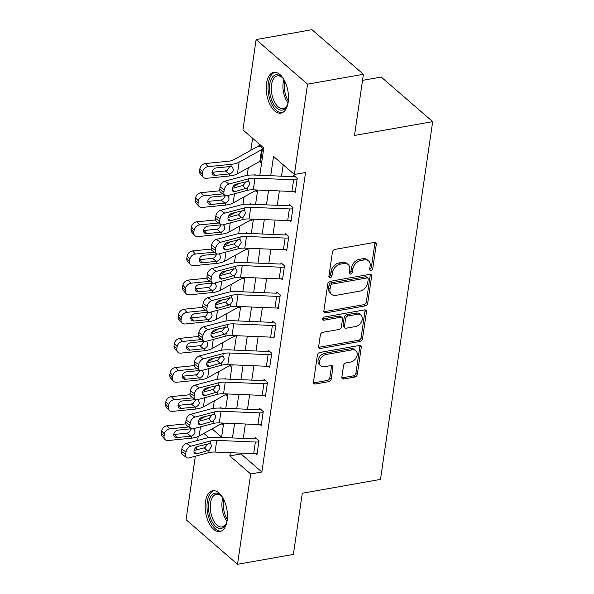 <?xml version="1.0" encoding="UTF-8"?>
<svg xmlns="http://www.w3.org/2000/svg" width="594" height="594" viewBox="0 0 594 594"><rect width="100%" height="100%" fill="white"/><g stroke="black" fill="none" stroke-linecap="round" stroke-linejoin="round"><path stroke-width="0.89" d="M370.983 270.485A1.827 1.314 130.9 0 0 372.75 268.614L376.299 244.305A2.606 1.879 130.9 0 0 375.809 242.723A2.606 1.879 130.9 0 0 374.435 242.404L334.964 249.391A2.606 1.879 130.9 0 0 332.44 252.064L328.89 276.373A1.827 1.314 130.9 0 0 329.232 277.48A1.827 1.314 130.9 0 0 330.197 277.702A1.827 1.314 130.9 0 0 331.964 275.831L332.425 272.683A8.331 6.007 130.9 0 1 340.511 264.122L343.8 263.543A8.331 6.007 130.9 0 1 348.188 264.56A8.331 6.007 130.9 0 1 349.747 269.617L349.287 272.765A1.827 1.314 130.9 0 0 349.628 273.871A1.827 1.314 130.9 0 0 350.586 274.094A1.827 1.314 130.9 0 0 352.361 272.223L352.814 269.075A8.331 6.007 130.9 0 1 360.9 260.514L364.189 259.934A8.331 6.007 130.9 0 1 368.577 260.952A8.331 6.007 130.9 0 1 370.144 266.015L369.683 269.156A1.827 1.314 130.9 0 0 370.025 270.263A1.827 1.314 130.9 0 0 370.983 270.485M369.668 269.268A1.827 1.314 130.9 0 0 371.361 267.411L374.911 243.102A2.606 1.879 130.9 0 0 374.896 242.374M328.883 276.485A1.827 1.314 130.9 0 0 330.576 274.621L331.029 271.48L332.425 272.683M349.272 272.876A1.827 1.314 130.9 0 0 350.965 271.02L351.425 267.872L352.814 269.075M205.45 501.73A20.693 10.729 80 0 1 212.697 490.748A20.693 10.729 80 0 1 223.834 499.695A20.693 10.729 80 0 1 227.146 520.522A20.693 10.729 80 0 1 219.906 531.511A20.693 10.729 80 0 1 208.761 522.557A20.693 10.729 80 0 1 205.45 501.73M266.491 83.353A20.693 10.729 80 0 1 273.73 72.371A20.693 10.729 80 0 1 284.868 81.319A20.693 10.729 80 0 1 288.179 102.146A20.693 10.729 80 0 1 280.94 113.127A20.693 10.729 80 0 1 269.795 104.18A20.693 10.729 80 0 1 266.491 83.353M341.862 377.101A2.606 1.879 130.9 0 0 342.352 378.682A2.606 1.879 130.9 0 0 343.726 379.002L354.796 377.049A2.606 1.879 130.9 0 0 357.321 374.369L361.263 347.371A2.606 1.879 130.9 0 0 360.773 345.79A2.606 1.879 130.9 0 0 359.4 345.47L319.928 352.457A2.606 1.879 130.9 0 0 317.404 355.13L313.461 382.128A2.606 1.879 130.9 0 0 313.951 383.709A2.606 1.879 130.9 0 0 315.325 384.028L328.697 381.66A2.606 1.879 130.9 0 0 331.229 378.987L332.915 367.434A2.606 1.879 130.9 0 0 332.425 365.852A2.606 1.879 130.9 0 0 331.051 365.533L324.421 366.706A6.965 5.019 130.9 0 1 320.753 365.852A6.965 5.019 130.9 0 1 320.144 359.385A6.965 5.019 130.9 0 1 326.203 354.462L352.19 349.866A6.965 5.019 130.9 0 1 355.858 350.727A6.965 5.019 130.9 0 1 356.467 357.194A6.965 5.019 130.9 0 1 350.408 362.11L346.072 362.875A2.606 1.879 130.9 0 0 343.547 365.548L341.862 377.101M259.816 175.275L263.795 147.965L242.939 129.893L256.118 39.575L311.969 29.7L363.417 74.28L354.492 135.462L432.684 121.629L380.487 479.41L302.294 493.235L293.369 554.425L237.518 564.3L186.071 519.72L195.337 456.214M363.417 74.28L307.558 84.155L294.386 174.473L273.53 156.4L270.708 175.727M241.119 453.148L241.008 453.935L261.865 472.007L305.554 172.498L294.386 174.473M261.865 472.007L250.69 473.982L237.518 564.3M365.176 305.895A2.606 1.879 130.9 0 0 367.701 303.222L371.644 276.225A2.606 1.879 130.9 0 0 371.153 274.643A2.606 1.879 130.9 0 0 369.78 274.324L330.309 281.304A2.606 1.879 130.9 0 0 327.784 283.977L323.841 310.974A2.606 1.879 130.9 0 0 324.331 312.555A2.606 1.879 130.9 0 0 325.705 312.875L365.176 305.895L363.788 304.692A2.606 1.879 130.9 0 0 366.312 302.012L370.248 275.015A2.606 1.879 130.9 0 0 370.24 274.294M366.453 311.798L362.511 338.795A2.606 1.879 130.9 0 1 359.986 341.468L320.515 348.448A2.606 1.879 130.9 0 1 319.141 348.129A2.606 1.879 130.9 0 1 318.651 346.554L320.337 335.001A2.606 1.879 130.9 0 1 322.869 332.321L338.877 329.492A2.606 1.879 130.9 0 0 341.402 326.819L342.523 319.149A2.606 1.879 130.9 0 0 342.033 317.567A2.606 1.879 130.9 0 0 340.659 317.248L323.997 320.196A1.827 1.314 130.9 0 1 323.032 319.973A1.827 1.314 130.9 0 1 322.876 318.28A1.827 1.314 130.9 0 1 324.465 316.996L364.59 309.897A2.606 1.879 130.9 0 1 365.963 310.217A2.606 1.879 130.9 0 1 366.453 311.798L365.065 310.595L361.122 337.592L362.511 338.795M283.19 164.776L281.526 176.18M279.373 190.934L277.279 205.316M275.126 220.062L273.025 234.452M270.871 249.198L268.778 263.588M266.624 278.334L264.523 292.716M262.37 307.469L260.276 321.851M258.123 336.605L256.021 350.987M253.876 365.741L251.774 380.123M249.621 394.876L247.52 409.259M245.374 424.012L243.273 438.394M294.06 191.417L295.211 192.411L297.252 178.43L293.778 175.416L293.607 176.581A2.651 1.225 -171.7 0 1 292.619 176.641L253.987 175.03A19.899 9.162 8.3 0 0 244.572 175.913L224.859 181.155L229.009 184.021A5.309 3.445 124.6 0 0 224.242 189.768L223.901 192.1A5.309 3.445 124.6 0 0 224.97 195.374A5.309 3.445 124.6 0 0 227.309 195.671L247.015 190.429A13.268 6.111 8.3 0 1 253.296 189.842L291.929 191.454A9.289 4.277 -171.7 0 0 295.381 191.253L297.082 179.596A9.289 4.277 -171.7 0 1 293.629 179.804L254.997 178.193A13.268 6.111 8.3 0 0 248.715 178.779L229.009 184.021M289.813 220.552L290.963 221.547L292.998 207.566L289.523 204.551L289.352 205.717A2.651 1.225 -171.7 0 1 288.372 205.776L249.732 204.165A19.899 9.162 8.3 0 0 240.318 205.049L220.612 210.291L224.755 213.149A5.309 3.445 124.6 0 0 219.995 218.904L219.654 221.228A5.309 3.445 124.6 0 0 220.723 224.51A5.309 3.445 124.6 0 0 223.054 224.807L242.768 219.565A13.268 6.111 8.3 0 1 249.042 218.978L287.682 220.589A9.289 4.277 -171.7 0 0 291.134 220.381L292.835 208.732A9.289 4.277 -171.7 0 1 289.382 208.932L250.742 207.321A13.268 6.111 8.3 0 0 244.468 207.915L224.755 213.149M285.558 249.688L286.709 250.683L288.751 236.702L285.276 233.687L285.105 234.853A2.651 1.225 -171.7 0 1 284.118 234.912L245.485 233.301A19.899 9.162 8.3 0 0 236.07 234.184L216.357 239.427L220.508 242.285A5.309 3.445 124.6 0 0 215.741 248.032L215.399 250.364A5.309 3.445 124.6 0 0 216.468 253.645A5.309 3.445 124.6 0 0 218.807 253.942L238.521 248.7A13.268 6.111 8.3 0 1 244.795 248.114L283.427 249.725A9.289 4.277 -171.7 0 0 286.88 249.517L288.58 237.867A9.289 4.277 -171.7 0 1 285.127 238.068L246.495 236.457A13.268 6.111 8.3 0 0 240.221 237.043L220.508 242.285M281.311 278.824L282.462 279.819L284.504 265.837L281.021 262.823L280.858 263.988A2.651 1.225 -171.7 0 1 279.871 264.048L241.231 262.437A19.899 9.162 8.3 0 0 231.816 263.32L212.11 268.555L216.253 271.421A5.309 3.445 124.6 0 0 211.494 277.168L211.152 279.499A5.309 3.445 124.6 0 0 212.221 282.781A5.309 3.445 124.6 0 0 214.553 283.078L234.266 277.836A13.268 6.111 8.3 0 1 240.548 277.25L279.18 278.861A9.289 4.277 -171.7 0 0 282.633 278.653L284.333 267.003A9.289 4.277 -171.7 0 1 280.88 267.203L242.248 265.592A13.268 6.111 8.3 0 0 235.967 266.179L216.253 271.421M277.056 307.959L278.207 308.954L280.249 294.973L276.774 291.958L276.604 293.124A2.651 1.225 -171.7 0 1 275.616 293.184L236.984 291.572A19.899 9.162 8.3 0 0 227.569 292.448L207.855 297.691L212.006 300.557A5.309 3.445 124.6 0 0 207.239 306.304L206.905 308.635A5.309 3.445 124.6 0 0 207.974 311.917A5.309 3.445 124.6 0 0 210.306 312.214L230.019 306.972A13.268 6.111 8.3 0 1 236.293 306.385L274.925 307.996A9.289 4.277 -171.7 0 0 278.378 307.789L280.078 296.139A9.289 4.277 -171.7 0 1 276.626 296.339L237.994 294.728A13.268 6.111 8.3 0 0 231.719 295.315L212.006 300.557M272.809 337.095L273.96 338.09L276.002 324.101L272.527 321.094L272.356 322.26A2.651 1.225 -171.7 0 1 271.369 322.319L232.737 320.708A19.899 9.162 8.3 0 0 223.314 321.584L203.608 326.826L207.759 329.692A5.309 3.445 124.6 0 0 202.992 335.439L202.651 337.771A5.309 3.445 124.6 0 0 203.72 341.053A5.309 3.445 124.6 0 0 206.059 341.35L225.765 336.107A13.268 6.111 8.3 0 1 232.046 335.521L270.678 337.132A9.289 4.277 -171.7 0 0 274.131 336.924L275.831 325.267A9.289 4.277 -171.7 0 1 272.379 325.475L233.746 323.864A13.268 6.111 8.3 0 0 227.465 324.45L207.759 329.692M268.555 366.223L269.713 367.226L271.748 353.237L268.273 350.23L268.102 351.396A2.651 1.225 -171.7 0 1 267.114 351.455L228.482 349.844A19.899 9.162 8.3 0 0 219.067 350.72L199.354 355.962L203.504 358.828A5.309 3.445 124.6 0 0 198.738 364.575L198.403 366.906A5.309 3.445 124.6 0 0 199.473 370.188A5.309 3.445 124.6 0 0 201.804 370.478L221.517 365.243A13.268 6.111 8.3 0 1 227.792 364.649L266.424 366.26A9.289 4.277 -171.7 0 0 269.876 366.06L271.577 354.403A9.289 4.277 -171.7 0 1 268.124 354.611L229.492 352.999A13.268 6.111 8.3 0 0 223.218 353.586L203.504 358.828M264.308 395.359L265.459 396.361L267.5 382.373L264.026 379.366L263.855 380.531A2.651 1.225 -171.7 0 1 262.867 380.583L224.235 378.972A19.899 9.162 8.3 0 0 214.82 379.856L195.107 385.098L199.257 387.964A5.309 3.445 124.6 0 0 194.49 393.711L194.149 396.042A5.309 3.445 124.6 0 0 195.218 399.324A5.309 3.445 124.6 0 0 197.557 399.614L217.263 394.371A13.268 6.111 8.3 0 1 223.544 393.785L262.177 395.396A9.289 4.277 -171.7 0 0 265.629 395.196L267.33 383.538A9.289 4.277 -171.7 0 1 263.877 383.746L225.245 382.135A13.268 6.111 8.3 0 0 218.963 382.722L199.257 387.964M260.061 424.495L261.212 425.497L263.246 411.508L259.771 408.501L259.6 409.66A2.651 1.225 -171.7 0 1 258.62 409.719L219.98 408.108A19.899 9.162 8.3 0 0 210.566 408.991L190.852 414.233L195.003 417.099A5.309 3.445 124.6 0 0 190.243 422.846L189.902 425.178A5.309 3.445 124.6 0 0 190.971 428.46A5.309 3.445 124.6 0 0 193.302 428.749L213.016 423.507A13.268 6.111 8.3 0 1 219.29 422.921L257.93 424.532A9.289 4.277 -171.7 0 0 261.382 424.331L263.083 412.674A9.289 4.277 -171.7 0 1 259.63 412.882L220.99 411.271A13.268 6.111 8.3 0 0 214.716 411.857L195.003 417.099M255.806 453.63L256.957 454.633L258.999 440.644L255.524 437.63L255.353 438.795A2.651 1.225 -171.7 0 1 254.366 438.855L215.733 437.243A19.899 9.162 8.3 0 0 206.318 438.127L186.605 443.369L190.756 446.235A5.309 3.445 124.6 0 0 185.989 451.982L185.647 454.313A5.309 3.445 124.6 0 0 186.716 457.588A5.309 3.445 124.6 0 0 189.055 457.885L208.769 452.643A13.268 6.111 8.3 0 1 215.043 452.056L253.675 453.668A9.289 4.277 -171.7 0 0 257.128 453.467L258.828 441.81A9.289 4.277 -171.7 0 1 255.375 442.018L216.743 440.406A13.268 6.111 8.3 0 0 210.462 440.993L190.756 446.235M252.599 138.268L250.846 150.282M248.292 167.775L247.186 175.371M244.045 196.911L242.939 204.507M239.798 226.047L238.684 233.642M235.543 255.175L234.437 262.778M231.296 284.311L230.182 291.906M227.042 313.446L225.935 321.042M222.795 342.582L221.688 350.178M218.54 371.718L217.434 379.314M214.293 400.853L213.187 408.449M212.073 428.861L221.614 437.132M259.571 161.538L260.447 162.296L262.489 148.307L259.014 145.3L258.843 146.466A9.289 4.277 8.3 0 0 256.17 147.342L233.724 159.756A13.268 6.111 -171.7 0 1 228.445 161.212L205.368 163.536L208.123 166.647A5.309 4.136 138.5 0 0 202.658 171.792L199.911 168.681A5.309 4.136 -41.5 0 1 205.368 163.536M255.531 175.096L254.767 174.436L254.67 175.059M255.323 190.674L256.2 191.431L256.37 190.266A2.651 1.225 8.3 0 0 255.606 190.518L233.16 202.933A19.899 9.162 -171.7 0 1 225.245 205.116L202.168 207.44A5.309 4.136 138.5 0 1 198.871 206.289L196.124 203.178A5.309 4.136 -41.5 0 1 195.322 200.148L195.656 197.817A5.309 4.136 -41.5 0 1 201.121 192.671L203.868 195.782A5.309 4.136 138.5 0 0 198.411 200.928L195.656 197.817M251.277 204.232L250.512 203.564L250.423 204.195M251.076 219.802L251.953 220.567L252.116 219.401A2.651 1.225 8.3 0 0 251.359 219.646L228.905 232.061A19.899 9.162 -171.7 0 1 220.998 234.244L197.921 236.575A5.309 4.136 138.5 0 1 194.624 235.424L191.869 232.313A5.309 4.136 -41.5 0 1 191.068 229.284L191.409 226.953A5.309 4.136 -41.5 0 1 196.874 221.807L199.621 224.918A5.309 4.136 138.5 0 0 194.156 230.064L191.409 226.953M247.03 233.368L246.265 232.7L246.168 233.331M246.822 248.938L247.698 249.703L247.869 248.537A2.651 1.225 8.3 0 0 247.104 248.782L224.658 261.197A19.899 9.162 -171.7 0 1 216.743 263.38L193.666 265.711A5.309 4.136 138.5 0 1 190.37 264.56L187.622 261.449A5.309 4.136 -41.5 0 1 186.82 258.42L187.162 256.088A5.309 4.136 -41.5 0 1 192.619 250.943L195.367 254.054A5.309 4.136 138.5 0 0 189.909 259.199L187.162 256.088M242.775 262.503L242.01 261.835L241.921 262.466M242.575 278.074L243.451 278.831L243.622 277.665A2.651 1.225 8.3 0 0 242.857 277.918L220.404 290.332A19.899 9.162 -171.7 0 1 212.496 292.515L189.419 294.847A5.309 4.136 138.5 0 1 186.122 293.696L183.375 290.585A5.309 4.136 -41.5 0 1 182.566 287.548L182.907 285.224A5.309 4.136 -41.5 0 1 188.372 280.078L191.119 283.19A5.309 4.136 138.5 0 0 185.655 288.335L182.907 285.224M238.528 291.632L237.763 290.971L237.667 291.602M238.32 307.209L239.196 307.967L239.367 306.801A2.651 1.225 8.3 0 0 238.602 307.053L216.157 319.468A19.899 9.162 -171.7 0 1 208.242 321.651L185.165 323.975A5.309 4.136 138.5 0 1 181.868 322.832L179.121 319.721A5.309 4.136 -41.5 0 1 178.319 316.684L178.66 314.352A5.309 4.136 -41.5 0 1 184.118 309.214L186.865 312.325A5.309 4.136 138.5 0 0 181.408 317.471L178.66 314.352M234.274 320.767L233.509 320.107L233.42 320.73M234.073 336.345L234.949 337.102L235.12 335.937A2.651 1.225 8.3 0 0 234.355 336.189L211.91 348.604A19.899 9.162 -171.7 0 1 203.994 350.787L180.918 353.111A5.309 4.136 138.5 0 1 177.621 351.967L174.874 348.849A5.309 4.136 -41.5 0 1 174.064 345.819L174.406 343.488A5.309 4.136 -41.5 0 1 179.871 338.35L182.618 341.461A5.309 4.136 138.5 0 0 177.153 346.599L174.406 343.488M230.027 349.903L229.262 349.242L229.173 349.866M229.819 365.481L230.695 366.238L230.866 365.072A2.651 1.225 8.3 0 0 230.101 365.325L207.655 377.739A19.899 9.162 -171.7 0 1 199.74 379.922L176.67 382.246A5.309 4.136 138.5 0 1 173.366 381.103L170.619 377.984A5.309 4.136 -41.5 0 1 169.817 374.955L170.159 372.624A5.309 4.136 -41.5 0 1 175.616 367.486L178.371 370.597A5.309 4.136 138.5 0 0 172.906 375.735L170.159 372.624M225.779 379.039L225.015 378.378L224.918 379.002M225.572 394.616L226.448 395.374L226.618 394.208A2.651 1.225 8.3 0 0 225.854 394.461L203.408 406.875A19.899 9.162 -171.7 0 1 195.493 409.058L172.416 411.382A5.309 4.136 138.5 0 1 169.119 410.231L166.372 407.12A5.309 4.136 -41.5 0 1 165.57 404.091L165.904 401.759A5.309 4.136 -41.5 0 1 171.369 396.614L174.116 399.732A5.309 4.136 138.5 0 0 168.659 404.87L165.904 401.759M221.525 408.175L220.76 407.514L220.671 408.137M221.324 423.752L222.193 424.51L222.364 423.344A2.651 1.225 8.3 0 0 221.599 423.596L199.153 436.011A19.899 9.162 -171.7 0 1 191.246 438.194L168.169 440.518A5.309 4.136 138.5 0 1 164.872 439.367L162.117 436.256A5.309 4.136 -41.5 0 1 161.316 433.226L161.657 430.895A5.309 4.136 -41.5 0 1 167.122 425.75L169.869 428.861A5.309 4.136 138.5 0 0 164.404 434.006L161.657 430.895M432.684 121.629L381.237 77.057L362.526 80.361M256.118 39.575L307.558 84.155M196.243 449.992L196.696 446.866M197.639 440.436L198.21 436.479M221.562 437.488L223.656 423.106M225.809 408.353L227.91 393.971M230.056 379.217L232.157 364.835M234.311 350.081L236.412 335.699M238.558 320.946L240.659 306.563M242.812 291.81L244.906 277.428M247.059 262.682L249.161 248.292M251.314 233.546L253.408 219.156M255.561 204.41L257.662 190.028M203.861 433.405L208.724 437.615M230.301 452.695L229.833 455.91L250.69 473.982M268.555 190.481L266.461 204.863M264.308 219.617L262.206 233.999M260.053 248.752L257.959 263.135M255.806 277.881L253.705 292.27M251.559 307.016L249.458 321.406M247.304 336.152L245.211 350.534M243.057 365.288L240.956 379.67M238.803 394.423L236.709 408.806M234.556 423.559L232.454 437.941M241.008 453.935L229.833 455.91M368.577 260.952L367.189 259.749A8.331 6.007 130.9 0 0 362.8 258.724L364.189 259.934M351.425 267.872A8.331 6.007 130.9 0 1 359.511 259.311L362.8 258.724M348.188 264.56L346.792 263.357A8.331 6.007 130.9 0 0 342.404 262.333L343.8 263.543M331.029 271.48A8.331 6.007 130.9 0 1 339.115 262.919L342.404 262.333M323.856 311.702A2.606 1.879 130.9 0 0 324.317 311.672L363.788 304.692M368.206 279.284A1.827 1.314 130.9 0 0 367.864 278.178A1.827 1.314 130.9 0 0 366.906 277.955L332.254 284.081A1.827 1.314 130.9 0 0 330.487 285.952L330.004 289.271A8.331 6.007 130.9 0 0 331.563 294.327A8.331 6.007 130.9 0 0 335.952 295.352L359.637 291.164A8.331 6.007 130.9 0 0 367.723 282.603L368.206 279.284M367.864 278.178L366.476 276.967A1.827 1.314 130.9 0 0 365.51 276.745L366.906 277.955M331.563 294.327L330.167 293.124A8.331 6.007 130.9 0 1 328.608 288.068L329.098 284.749A1.827 1.314 130.9 0 1 330.865 282.878L365.51 276.745M318.666 347.275A2.606 1.879 130.9 0 0 319.127 347.245L358.598 340.265A2.606 1.879 130.9 0 0 361.122 337.592M342.033 317.567L340.644 316.364A2.606 1.879 130.9 0 0 339.271 316.045L322.683 318.978M355.487 326.552A6.965 5.019 130.9 0 0 361.546 321.636A6.965 5.019 130.9 0 0 360.944 315.169A6.965 5.019 130.9 0 0 357.269 314.315L348.114 315.934A2.606 1.879 130.9 0 0 345.589 318.607L344.475 326.269A2.606 1.879 130.9 0 0 344.958 327.851A2.606 1.879 130.9 0 0 346.332 328.17L355.487 326.552M360.944 315.169L359.548 313.966A6.965 5.019 130.9 0 0 355.88 313.105L357.269 314.315M344.958 327.851L343.57 326.648A2.606 1.879 130.9 0 1 343.08 325.067L344.201 317.404A2.606 1.879 130.9 0 1 346.725 314.731L355.88 313.105M365.065 310.595A2.606 1.879 130.9 0 0 365.05 309.868M355.858 350.727L354.469 349.517A6.965 5.019 130.9 0 0 350.802 348.663L352.19 349.866M320.753 365.852L319.357 364.649A6.965 5.019 130.9 0 1 318.755 358.175A6.965 5.019 130.9 0 1 324.814 353.259L350.802 348.663M313.476 382.855A2.606 1.879 130.9 0 0 313.936 382.826L327.309 380.457A2.606 1.879 130.9 0 0 329.833 377.784L331.519 366.231A2.606 1.879 130.9 0 0 331.511 365.503M341.877 377.829A2.606 1.879 130.9 0 0 342.33 377.799L353.408 375.839A2.606 1.879 130.9 0 0 355.932 373.166L359.875 346.168A2.606 1.879 130.9 0 0 359.86 345.441M260.105 146.243L258.843 146.466M203.126 177.153L200.371 174.042A5.309 4.136 -41.5 0 1 199.569 171.013L202.316 174.124A5.309 4.136 138.5 0 0 203.126 177.153A5.309 4.136 138.5 0 0 206.422 178.304L229.492 175.98A19.899 9.162 -171.7 0 0 237.407 173.797L259.853 161.382A2.651 1.225 8.3 0 1 260.618 161.13L262.318 149.473A2.651 1.225 8.3 0 0 261.553 149.725L239.107 162.14A19.899 9.162 -171.7 0 1 231.192 164.323L208.123 166.647M215.332 175.341A4.247 3.312 -41.5 0 1 212.697 174.421A4.247 3.312 -41.5 0 1 212.051 171.993A4.247 3.312 -41.5 0 1 216.424 167.879L230.88 166.483L232.469 167.062L233.331 169.698C232.952 171.703 231.779 173.077 229.811 173.812L229.076 173.953L225.274 170.946L212.585 172.223L215.332 175.341L229.076 173.953M202.316 174.124L202.658 171.792M199.569 171.013L199.911 168.681M212.021 172.245A4.247 3.312 138.5 0 0 212.585 172.223M225.274 170.946L227.116 170.352L229.588 166.736M294.862 176.359L293.607 176.581M232.321 188.357L243.184 185.402L246.569 181.163M224.242 189.768L220.092 186.902L219.75 189.234L223.901 192.1M220.092 186.902A5.309 3.445 -55.4 0 1 224.859 181.155M224.97 195.374L220.827 192.515A5.309 3.445 -55.4 0 1 219.75 189.234M247.386 187.919L234.964 191.617A4.247 2.762 -55.4 0 1 233.1 191.387A4.247 2.762 -55.4 0 1 232.239 188.758A4.247 2.762 -55.4 0 1 236.056 184.162L248.351 181.289L249.049 181.719L249.77 184.222L247.386 187.919L247.015 190.429M239.85 183.152L232.803 187.051M219.773 190.793L201.121 192.671M222.802 193.874L203.868 195.782M227.168 195.708L228.222 196.198L229.084 198.827C228.705 200.839 227.532 202.212 225.557 202.948L224.829 203.089L221.027 200.081L208.331 201.359L211.085 204.47L224.829 203.089M195.322 200.148L198.069 203.259L198.411 200.928M198.069 203.259A5.309 4.136 138.5 0 0 198.871 206.289M211.085 204.47A4.247 3.312 -41.5 0 1 208.442 203.556A4.247 3.312 -41.5 0 1 207.803 201.128A4.247 3.312 -41.5 0 1 212.169 197.015L225.557 195.664M207.774 201.373A4.247 3.312 138.5 0 0 208.331 201.359M221.027 200.081L222.861 199.487L225.341 195.872M235.603 212.288L228.556 216.179M215.525 219.929L196.874 221.807M218.547 223.01L199.621 224.918M222.921 224.844L223.968 225.334L224.836 227.962C224.45 229.975 223.277 231.348 221.31 232.083L220.574 232.224L216.773 229.217L204.084 230.494L206.831 233.605L220.574 232.224M191.068 229.284L193.815 232.395L194.156 230.064M193.815 232.395A5.309 4.136 138.5 0 0 194.624 235.424M206.831 233.605A4.247 3.312 -41.5 0 1 204.195 232.692A4.247 3.312 -41.5 0 1 203.549 230.264A4.247 3.312 -41.5 0 1 207.922 226.151L221.302 224.799M203.519 230.509A4.247 3.312 138.5 0 0 204.084 230.494M216.773 229.217L218.614 228.623L221.087 225.007M231.348 241.424L224.302 245.315M211.271 249.064L192.619 250.943M214.3 252.146L195.367 254.054M218.666 253.98L219.721 254.47L220.582 257.098C220.203 259.11 219.03 260.484 217.062 261.219L216.327 261.36L212.526 258.353L199.836 259.63L202.584 262.741L216.327 261.36M186.82 258.42L189.568 261.531L189.909 259.199M189.568 261.531A5.309 4.136 138.5 0 0 190.37 264.56M202.584 262.741A4.247 3.312 -41.5 0 1 199.94 261.828A4.247 3.312 -41.5 0 1 199.302 259.4A4.247 3.312 -41.5 0 1 203.668 255.286L217.055 253.935M199.272 259.645A4.247 3.312 138.5 0 0 199.836 259.63M212.526 258.353L214.36 257.759L216.84 254.143M290.615 205.494L289.352 205.717M228.066 217.493L238.937 214.538L242.315 210.298M219.995 218.904L215.845 216.038L215.503 218.369L219.654 221.228M215.845 216.038A5.309 3.445 -55.4 0 1 220.612 210.291M220.723 224.51L216.572 221.651A5.309 3.445 -55.4 0 1 215.503 218.369M243.132 217.055L230.717 220.753A4.247 2.762 -55.4 0 1 228.846 220.515A4.247 2.762 -55.4 0 1 227.992 217.894A4.247 2.762 -55.4 0 1 231.801 213.298L244.104 210.424L244.802 210.855L245.515 213.357L243.132 217.055L242.768 219.565M286.36 234.63L285.105 234.853M223.819 246.621L234.682 243.674L238.068 239.434M215.741 248.032L211.59 245.174L211.256 247.505L215.399 250.364M211.59 245.174A5.309 3.445 -55.4 0 1 216.357 239.427M216.468 253.645L212.325 250.779A5.309 3.445 -55.4 0 1 211.256 247.505M238.885 246.191L226.463 249.888A4.247 2.762 -55.4 0 1 224.599 249.651A4.247 2.762 -55.4 0 1 223.738 247.03A4.247 2.762 -55.4 0 1 227.554 242.434L239.85 239.56L240.555 239.991L241.268 242.486L238.885 246.191L238.521 248.7M282.113 263.766L280.858 263.988M219.565 275.757L230.435 272.809L233.821 268.57M211.494 277.168L207.343 274.309L207.002 276.633L211.152 279.499M207.343 274.309A5.309 3.445 -55.4 0 1 212.11 268.555M212.221 282.781L208.071 279.915A5.309 3.445 -55.4 0 1 207.002 276.633M234.63 275.326L222.215 279.024A4.247 2.762 -55.4 0 1 220.344 278.786A4.247 2.762 -55.4 0 1 219.49 276.165A4.247 2.762 -55.4 0 1 223.299 271.562L235.603 268.688L236.301 269.119L237.013 271.621L234.63 275.326L234.266 277.836M227.101 270.552L220.055 274.45M207.024 278.2L188.372 280.078M210.046 281.281L191.119 283.19M214.419 283.108L215.466 283.605L216.335 286.234C215.956 288.246 214.776 289.62 212.808 290.355L212.08 290.496L208.271 287.489L195.582 288.766L198.329 291.877L212.08 290.496M182.566 287.548L185.313 290.666L185.655 288.335M185.313 290.666A5.309 4.136 138.5 0 0 186.122 293.696M198.329 291.877A4.247 3.312 -41.5 0 1 195.693 290.956A4.247 3.312 -41.5 0 1 195.047 288.536A4.247 3.312 -41.5 0 1 199.421 284.422L212.801 283.071M195.025 288.781A4.247 3.312 138.5 0 0 195.582 288.766M208.271 287.489L210.113 286.895L212.585 283.271M277.866 292.901L276.604 293.124M215.318 304.893L226.18 301.945L229.566 297.705M207.239 306.304L203.096 303.437L202.754 305.769L206.905 308.635M203.096 303.437A5.309 3.445 -55.4 0 1 207.855 297.691M207.974 311.917L203.824 309.051A5.309 3.445 -55.4 0 1 202.754 305.769M230.383 304.462L217.961 308.16A4.247 2.762 -55.4 0 1 216.097 307.922A4.247 2.762 -55.4 0 1 215.243 305.301A4.247 2.762 -55.4 0 1 219.052 300.698L231.348 297.824L232.054 298.255L232.766 300.757L230.383 304.462L230.019 306.972M288.097 102.665A17.909 9.289 80 0 1 287.147 105.48A17.909 9.289 80 0 1 272.438 101.99A17.909 9.289 80 0 1 270.849 79.975A17.909 9.289 80 0 1 282.187 77.428A17.909 9.289 80 0 1 284.043 79.745M282.633 77.911A16.58 8.598 -100 0 0 277.346 75.906A16.58 8.598 -100 0 0 274.049 101.084A16.58 8.598 -100 0 0 283.123 108.568A16.58 8.598 -100 0 0 287.399 104.871M275.052 72.297A20.567 10.662 -100 0 0 271.451 103.408A20.567 10.662 -100 0 0 282.202 112.749M227.064 521.042A17.909 9.289 80 0 1 226.114 523.856A17.909 9.289 80 0 1 214.189 524.881A17.909 9.289 80 0 1 208.702 502.68A17.909 9.289 80 0 1 221.154 495.804A17.909 9.289 80 0 1 223.01 498.121M221.599 496.294A16.58 8.598 -100 0 0 216.313 494.282A16.58 8.598 -100 0 0 210.514 503.081A16.58 8.598 -100 0 0 213.164 519.772A16.58 8.598 -100 0 0 222.089 526.945A16.58 8.598 -100 0 0 226.366 523.247M214.011 490.674A20.567 10.662 -100 0 0 207.306 501.477A20.567 10.662 -100 0 0 221.168 531.125M222.847 299.688L215.8 303.586M202.769 307.336L184.118 309.214M205.799 310.417L186.865 312.325M210.165 312.244L211.219 312.741L212.08 315.369C211.702 317.382 210.528 318.755 208.561 319.49L207.826 319.624L204.024 316.624L191.335 317.901L194.082 321.012L207.826 319.624M178.319 316.684L181.066 319.802L181.408 317.471M181.066 319.802A5.309 4.136 138.5 0 0 181.868 322.832M194.082 321.012A4.247 3.312 -41.5 0 1 191.446 320.092A4.247 3.312 -41.5 0 1 190.8 317.671A4.247 3.312 -41.5 0 1 195.166 313.558L208.553 312.206M190.771 317.916A4.247 3.312 138.5 0 0 191.335 317.901M204.024 316.624L205.858 316.03L208.338 312.407M273.611 322.037L272.356 322.26M211.07 334.028L221.933 331.081L225.319 326.834M202.992 335.439L198.842 332.573L198.5 334.905L202.651 337.771M198.842 332.573A5.309 3.445 -55.4 0 1 203.608 326.826M203.72 341.053L199.569 338.186A5.309 3.445 -55.4 0 1 198.5 334.905M226.136 333.598L213.714 337.295A4.247 2.762 -55.4 0 1 211.843 337.058A4.247 2.762 -55.4 0 1 210.989 334.437A4.247 2.762 -55.4 0 1 214.805 329.833L227.101 326.96L227.799 327.391L228.519 329.893L226.136 333.598L225.765 336.107M218.599 328.824L211.553 332.722M198.522 336.464L179.871 338.35M201.544 339.553L182.618 341.461M205.918 341.379L206.972 341.877L207.833 344.505C207.454 346.517 206.281 347.891 204.306 348.626L203.579 348.76L199.777 345.76L187.08 347.037L189.828 350.148L203.579 348.76M174.064 345.819L176.819 348.93L177.153 346.599M176.819 348.93A5.309 4.136 138.5 0 0 177.621 351.967M189.828 350.148A4.247 3.312 -41.5 0 1 187.192 349.227A4.247 3.312 -41.5 0 1 186.546 346.807A4.247 3.312 -41.5 0 1 190.919 342.686L204.299 341.342M186.523 347.052A4.247 3.312 138.5 0 0 187.08 347.037M199.777 345.76L201.611 345.166L204.084 341.543M269.364 351.173L268.102 351.396M206.816 363.164L217.686 360.216L221.065 355.969M198.738 364.575L194.594 361.709L194.253 364.04L198.403 366.906M194.594 361.709A5.309 3.445 -55.4 0 1 199.354 355.962M199.473 370.188L195.322 367.322A5.309 3.445 -55.4 0 1 194.253 364.04M221.881 362.726L209.467 366.431A4.247 2.762 -55.4 0 1 207.596 366.194A4.247 2.762 -55.4 0 1 206.742 363.565A4.247 2.762 -55.4 0 1 210.551 358.969L222.847 356.096L223.552 356.526L224.265 359.028L221.881 362.726L221.517 365.243M214.352 357.959L207.306 361.857M194.275 365.6L175.616 367.486M197.297 368.688L178.371 370.597M201.663 370.515L202.717 371.005L203.579 373.641C203.2 375.653 202.027 377.027 200.059 377.762L199.324 377.895L195.523 374.888L182.833 376.173L185.58 379.284L199.324 377.895M169.817 374.955L172.564 378.066L172.906 375.735M172.564 378.066A5.309 4.136 138.5 0 0 173.366 381.103M185.58 379.284A4.247 3.312 -41.5 0 1 182.945 378.363A4.247 3.312 -41.5 0 1 182.299 375.943A4.247 3.312 -41.5 0 1 186.672 371.822L200.052 370.478M182.269 376.188A4.247 3.312 138.5 0 0 182.833 376.173M195.523 374.888L197.364 374.302L199.836 370.678M265.11 380.309L263.855 380.531M202.569 392.3L213.432 389.345L216.817 385.105M194.49 393.711L190.34 390.845L189.998 393.176L194.149 396.042M190.34 390.845A5.309 3.445 -55.4 0 1 195.107 385.098M195.218 399.324L191.068 396.458A5.309 3.445 -55.4 0 1 189.998 393.176M217.634 391.862L205.212 395.567A4.247 2.762 -55.4 0 1 203.348 395.329A4.247 2.762 -55.4 0 1 202.487 392.701A4.247 2.762 -55.4 0 1 206.304 388.105L218.599 385.231L219.297 385.662L220.018 388.164L217.634 391.862L217.263 394.371M210.098 387.095L203.051 390.993M190.021 394.735L171.369 396.614M193.05 397.824L174.116 399.732M197.416 399.651L198.47 400.141L199.332 402.777C198.953 404.789 197.78 406.162 195.805 406.897L195.077 407.031L191.275 404.024L178.579 405.308L181.333 408.42L195.077 407.031M165.57 404.091L168.317 407.202L168.659 404.87M168.317 407.202A5.309 4.136 138.5 0 0 169.119 410.231M181.333 408.42A4.247 3.312 -41.5 0 1 178.69 407.499A4.247 3.312 -41.5 0 1 178.052 405.071A4.247 3.312 -41.5 0 1 182.417 400.957L195.805 399.614M178.022 405.323A4.247 3.312 138.5 0 0 178.579 405.308M191.275 404.024L193.109 403.437L195.589 399.814M260.863 409.437L259.6 409.66M198.314 421.436L209.185 418.48L212.563 414.241M190.243 422.846L186.093 419.98L185.751 422.312L189.902 425.178M186.093 419.98A5.309 3.445 -55.4 0 1 190.852 414.233M190.971 428.46L186.82 425.594A5.309 3.445 -55.4 0 1 185.751 422.312M213.38 420.998L200.965 424.695A4.247 2.762 -55.4 0 1 199.094 424.465A4.247 2.762 -55.4 0 1 198.24 421.837A4.247 2.762 -55.4 0 1 202.049 417.24L214.352 414.367L215.05 414.798L215.763 417.3L213.38 420.998L213.016 423.507M205.851 416.231L198.804 420.129M185.774 423.871L167.122 425.75M188.795 426.952L169.869 428.861M193.169 428.786L194.216 429.276L195.077 431.912C194.698 433.917 193.525 435.291 191.558 436.026L190.823 436.167L187.021 433.16L174.332 434.437L177.079 437.555L190.823 436.167M161.316 433.226L164.063 436.338L164.404 434.006M164.063 436.338A5.309 4.136 138.5 0 0 164.872 439.367M177.079 437.555A4.247 3.312 -41.5 0 1 174.443 436.635A4.247 3.312 -41.5 0 1 173.797 434.207A4.247 3.312 -41.5 0 1 178.17 430.093L191.55 428.742M173.767 434.459A4.247 3.312 138.5 0 0 174.332 434.437M187.021 433.16L188.862 432.566L191.335 428.95M256.608 438.572L255.353 438.795M194.067 450.571L204.93 447.616L208.316 443.376M185.989 451.982L181.838 449.116L181.504 451.447L185.647 454.313M181.838 449.116A5.309 3.445 -55.4 0 1 186.605 443.369M186.716 457.588L182.573 454.729A5.309 3.445 -55.4 0 1 181.504 451.447M209.133 450.133L196.711 453.831A4.247 2.762 -55.4 0 1 194.847 453.601A4.247 2.762 -55.4 0 1 193.986 450.972A4.247 2.762 -55.4 0 1 197.802 446.376L210.098 443.503L210.796 443.933L211.516 446.436L209.133 450.133L208.769 452.643M371.361 267.411L372.75 268.614M330.576 274.621L331.964 275.831M350.965 271.02L352.361 272.223M359.511 259.311L360.9 260.514M339.115 262.919L340.511 264.122M374.911 243.102L376.299 244.305M324.317 311.672L325.705 312.875M370.248 275.015L371.644 276.225M366.312 302.012L367.701 303.222M330.865 282.878L332.254 284.081M329.098 284.749L330.487 285.952M328.608 288.068L330.004 289.271M358.598 340.265L359.986 341.468M319.127 347.245L320.515 348.448M339.271 316.045L340.659 317.248M322.676 319.06L323.997 320.196M346.725 314.731L348.114 315.934M344.201 317.404L345.589 318.607M343.08 325.067L344.475 326.269M324.814 353.259L326.203 354.462M331.519 366.231L332.915 367.434M329.833 377.784L331.229 378.987M327.309 380.457L328.697 381.66M313.936 382.826L315.325 384.028M359.875 346.168L361.263 347.371M355.932 373.166L357.321 374.369M353.408 375.839L354.796 377.049M342.33 377.799L343.726 379.002M229.492 175.98L229.811 173.812M237.407 173.797L239.107 162.14M230.88 166.483L231.192 164.323M259.853 161.382L261.553 149.725M248.715 178.779L248.351 181.289M254.997 178.193L253.296 189.842M293.629 179.804L291.929 191.454M232.217 189.724L234.964 191.617M245.805 188.736L242.56 185.632M225.245 205.116L225.557 202.948M233.16 202.933L234.496 193.763M255.606 190.518L255.687 189.946M220.998 234.244L221.31 232.083M228.905 232.061L230.242 222.899M251.359 219.646L251.44 219.075M216.743 263.38L217.062 261.219M224.658 261.197L225.995 252.027M247.104 248.782L247.186 248.21M244.468 207.915L244.104 210.424M250.742 207.321L249.042 218.978M289.382 208.932L287.682 220.589M227.962 218.852L230.717 220.753M241.558 217.872L238.305 214.768M240.221 237.043L239.85 239.56M246.495 236.457L244.795 248.114M285.127 238.068L283.427 249.725M223.715 247.988L226.463 249.888M237.303 247.007L234.058 243.904M235.967 266.179L235.603 268.688M242.248 265.592L240.548 277.25M280.88 267.203L279.18 278.861M219.461 277.123L222.215 279.024M233.056 276.143L229.804 273.04M212.496 292.515L212.808 290.355M220.404 290.332L221.748 281.162M242.857 277.918L242.939 277.346M231.719 295.315L231.348 297.824M237.994 294.728L236.293 306.385M276.626 296.339L274.925 307.996M215.214 306.259L217.961 308.16M228.809 305.279L225.557 302.175M288.031 102.918A16.58 8.598 80 0 1 285.692 99.027A16.58 8.598 80 0 1 283.895 79.529M284.838 81.259A16.038 8.316 -100 0 0 286.999 98.545A16.038 8.316 -100 0 0 288.328 100.973M226.997 521.294A16.58 8.598 80 0 1 222.149 501.024A16.58 8.598 80 0 1 222.861 497.906M223.804 499.636A16.038 8.316 -100 0 0 223.544 501.076A16.038 8.316 -100 0 0 227.294 519.349M208.242 321.651L208.561 319.49M216.157 319.468L217.493 310.298M238.602 307.053L238.684 306.482M227.465 324.45L227.101 326.96M233.746 323.864L232.046 335.521M272.379 325.475L270.678 337.132M210.967 335.395L213.714 337.295M224.554 334.415L221.31 331.303M203.994 350.787L204.306 348.626M211.91 348.604L213.246 339.434M234.355 336.189L234.437 335.617M223.218 353.586L222.847 356.096M229.492 352.999L227.792 364.649M268.124 354.611L266.424 366.26M206.712 364.53L209.467 366.431M220.307 363.543L217.055 360.439M199.74 379.922L200.059 377.762M207.655 377.739L208.991 368.57M230.101 365.325L230.19 364.753M218.963 382.722L218.599 385.231M225.245 382.135L223.544 393.785M263.877 383.746L262.177 395.396M202.465 393.666L205.212 395.567M216.053 392.679L212.808 389.575M195.493 409.058L195.805 406.897M203.408 406.875L204.744 397.705M225.854 394.461L225.935 393.889M214.716 411.857L214.352 414.367M220.99 411.271L219.29 422.921M259.63 412.882L257.93 424.532M198.21 422.802L200.965 424.695M211.806 421.814L208.553 418.711M191.246 438.194L191.558 436.026M199.153 436.011L200.49 426.841M221.599 423.596L221.688 423.025M210.462 440.993L210.098 443.503M216.743 440.406L215.043 452.056M255.375 442.018L253.675 453.668M193.963 451.937L196.711 453.831M207.551 450.95L204.306 447.846"/></g></svg>
